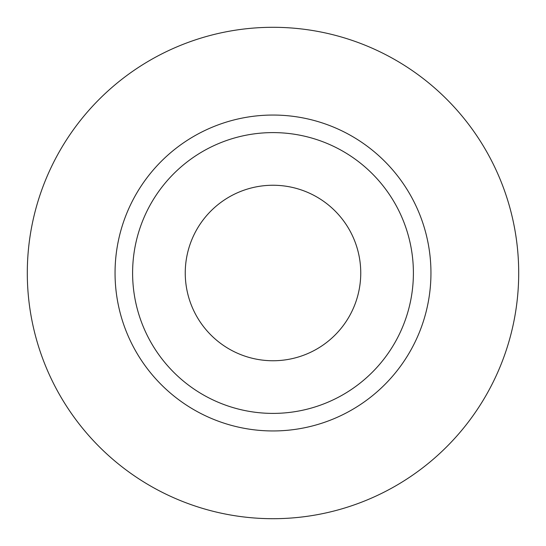 <?xml version="1.0" encoding="UTF-8"?>
<svg xmlns="http://www.w3.org/2000/svg" width="546" height="546" viewBox="0 0 546 546"><rect width="100%" height="100%" fill="white"/><g stroke="black" fill="none" stroke-linecap="round" stroke-linejoin="round"><path stroke-width="0.82" d="M185.251 273A87.749 87.749 0 0 0 273 360.749A87.749 87.749 0 0 0 360.749 273A87.749 87.749 0 0 0 273 185.251A87.749 87.749 0 0 0 185.251 273M413.397 273A140.397 140.397 0 0 0 273 132.603A140.397 140.397 0 0 0 132.603 273A140.397 140.397 0 0 0 273 413.397A140.397 140.397 0 0 0 413.397 273M518.7 273A245.7 245.7 0 0 0 273 27.3A245.7 245.7 0 0 0 27.3 273A245.7 245.7 0 0 0 273 518.7A245.7 245.7 0 0 0 518.7 273M430.951 273A157.951 157.951 0 0 1 273 430.951A157.951 157.951 0 0 1 115.049 273A157.951 157.951 0 0 1 273 115.049A157.951 157.951 0 0 1 430.951 273"/></g></svg>
